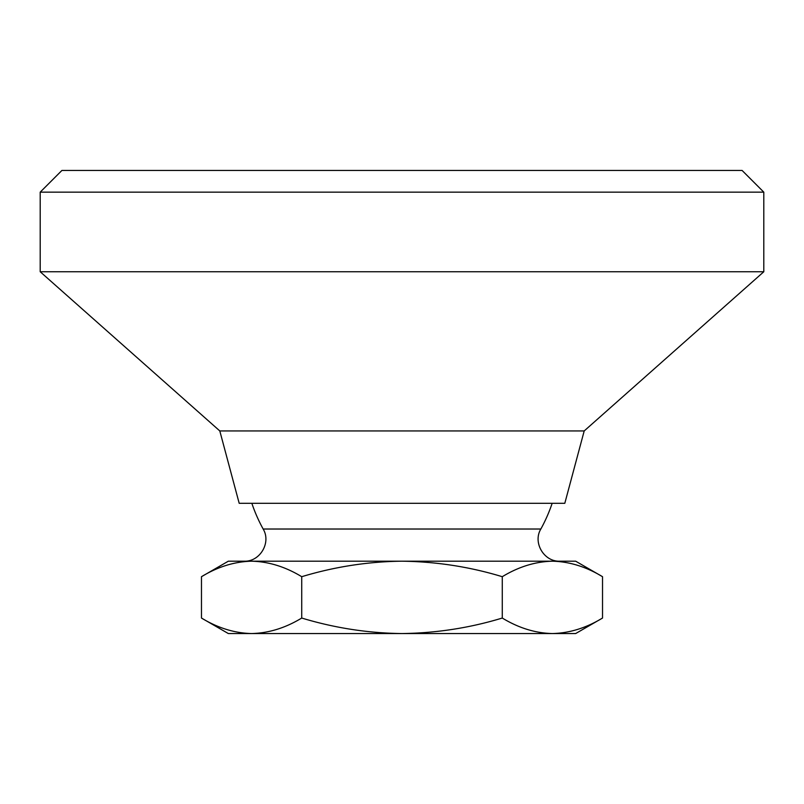<?xml version="1.0" encoding="UTF-8"?>
<svg xmlns="http://www.w3.org/2000/svg" width="804" height="804" viewBox="0 0 804 804"><rect width="100%" height="100%" fill="white"/><g stroke="black" fill="none" stroke-linecap="round" stroke-linejoin="round"><path stroke-width="1.21" d="M251.602 561.192C234.507 561.614 217.804 566.78 201.472 576.699L228.336 561.192L552.398 561.192C535.303 561.614 518.59 566.78 502.269 576.699C469.807 566.82 436.391 561.644 402 561.192C368.041 561.584 334.625 566.75 301.731 576.699C285.37 566.77 268.657 561.594 251.602 561.192L575.664 561.192L602.528 576.699L602.528 618.045C586.196 627.964 569.493 633.13 552.398 633.552L575.664 633.552L602.528 618.045M251.843 503.304A158.468 158.468 0 0 0 263.149 529.022C271.42 542.579 259.993 561.916 244.125 561.192M201.472 576.699L201.472 618.045C217.834 627.974 234.547 633.15 251.602 633.552C268.697 633.13 285.41 627.964 301.731 618.045C334.625 627.994 368.041 633.16 402 633.552C436.391 633.1 469.807 627.924 502.269 618.045C518.63 627.974 535.343 633.15 552.398 633.552L228.336 633.552L201.472 618.045M301.731 576.699L301.731 618.045M502.269 576.699L502.269 618.045M602.528 576.699C586.166 566.77 569.453 561.594 552.398 561.192M40.2 192.156L61.908 170.448L742.092 170.448L763.8 192.156L763.8 271.752L40.2 271.752L40.2 192.156L763.8 192.156M584.196 430.944L564.81 503.304L239.19 503.304L219.804 430.944L584.196 430.944L763.8 271.752M263.149 529.022L540.851 529.022A158.468 158.468 0 0 0 552.157 503.304M540.851 529.022C532.58 542.579 544.006 561.916 559.875 561.192M219.804 430.944L40.2 271.752"/></g></svg>
